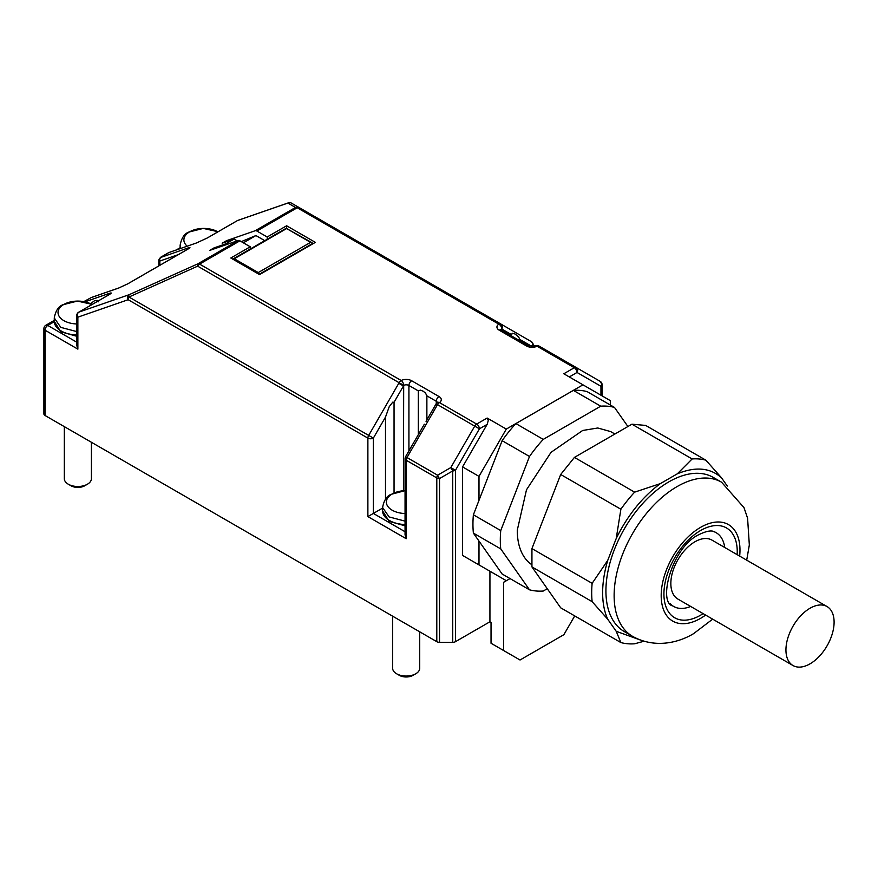 <?xml version="1.0" encoding="UTF-8"?>
<svg xmlns="http://www.w3.org/2000/svg" width="878" height="878" viewBox="0 0 878 878"><rect width="100%" height="100%" fill="white"/><g stroke="black" fill="none" stroke-linecap="round" stroke-linejoin="round"><path stroke-width="1.32" d="M834.1 622.14A34.044 19.656 120 0 0 827.043 606.555A34.044 19.656 120 0 0 800.813 615.676A34.044 19.656 120 0 0 785.942 649.939A34.044 19.656 120 0 0 792.999 665.524A34.044 19.656 120 0 0 819.24 656.404A34.044 19.656 120 0 0 834.1 622.14M724.712 547.466A42.561 24.573 120 0 0 716.196 532.726A42.561 24.573 120 0 0 712.113 531.135M670.221 603.702A42.561 24.573 120 0 0 673.635 606.446A42.561 24.573 120 0 0 690.668 606.446M827.043 606.555L711.948 540.102A34.044 19.656 120 0 0 685.707 549.222A34.044 19.656 120 0 0 670.847 583.486A34.044 19.656 120 0 0 677.893 599.07L792.999 665.524M721.551 482.198L713.342 477.456A88.996 51.385 120 0 0 644.759 501.305A88.996 51.385 120 0 0 605.919 590.861A88.996 51.385 120 0 0 624.346 631.6L632.555 636.341A88.996 51.385 120 0 1 614.128 595.602A88.996 51.385 120 0 1 677.048 486.61A88.996 51.385 120 0 1 721.551 482.198L744.006 507.649L747.584 518.207L749.329 544.964L746.706 560.164M727.302 486.061L721.464 477.742L705.868 460.182L645.67 425.424L631.93 424.195L692.127 458.953A101.376 58.53 -60 0 1 705.868 460.182M692.127 458.953L677.344 473.802C695.442 466.372 710.148 467.689 721.464 477.742M677.344 473.802L660.355 483.613L634.618 492.152L574.431 457.394L631.93 424.195M616.224 538.51L607.73 560.394L592.134 583.343L531.936 548.596L560.691 474.493L620.878 509.24L616.224 538.51C627.54 515.386 642.246 497.091 660.355 483.613M607.73 619.231L616.224 631.315L620.878 642.564L560.691 607.817L531.936 566.914L592.134 601.66L607.73 619.231C604.349 611.768 602.648 602.945 602.637 592.76C602.648 582.553 604.349 571.765 607.73 560.394M640.303 639.996L616.224 631.315M620.878 509.24A101.376 58.53 -60 0 1 634.618 492.152M592.134 601.66A101.376 58.53 -60 0 1 591.684 592.76A101.376 58.53 -60 0 1 592.134 583.343M620.878 642.564A101.376 58.53 -60 0 0 634.618 643.793L644.024 641.236M531.936 548.596L531.936 566.914M574.431 457.394L560.691 474.493M614.896 434.028L610.682 431.592L597.786 427.992L582.663 430.483L551.044 452.324L526.493 489.781L517.274 530.202A77.385 44.679 120 0 0 531.739 564.653M627.913 426.521L614.479 407.414A101.376 58.53 120 0 0 600.739 406.185L543.241 439.395A101.376 58.53 120 0 0 529.5 456.483L500.745 530.586A101.376 58.53 120 0 0 500.306 540.003A101.376 58.53 120 0 0 500.745 548.904L529.5 589.807A101.376 58.53 120 0 0 543.241 591.037L547.257 588.71M614.479 407.414L587.119 391.621A101.376 58.53 120 0 0 573.378 390.392L600.739 406.185M543.241 439.395L515.88 423.591L573.378 390.392M515.88 423.591A101.376 58.53 120 0 0 502.139 440.679L529.5 456.483M500.745 530.586L473.385 514.793L502.139 440.679M473.385 514.793A101.376 58.53 120 0 0 472.946 524.199A101.376 58.53 120 0 0 473.385 533.111L500.745 548.904M529.5 589.807L502.139 574.014L473.385 533.111M478.993 500.339L478.993 476.381L506.299 429.09L582.959 384.827L610.32 400.631L610.32 405.021M54.26 320.393L45.832 325.266A3.874 3.874 0 0 0 43.9 328.613L43.9 413.911A3.874 2.239 0 0 0 45.03 415.492L436.794 641.675A3.874 2.239 0 0 0 438.045 642.158A3.874 2.239 0 0 0 439.527 642.334L452.741 642.334A3.874 2.239 0 0 0 454.222 642.158A3.874 2.239 0 0 0 455.473 641.675L489.935 621.778L489.935 571.227L506.354 580.709L503.621 582.29L510.041 578.58L506.354 580.709L478.993 564.905L478.993 541.089M489.935 571.227L462.574 555.434L462.574 466.909L478.993 476.381M462.574 555.434L478.993 564.905M506.299 429.09L487.147 418.038L488.278 420.54L487.147 424.359L462.574 466.909M256.881 231.035L267.197 236.994L286.623 225.778L315.356 242.361L259.537 274.594L230.804 258L250.23 246.784L239.913 240.824A3.874 2.239 -120 0 0 239.003 240.484A3.874 2.239 -120 0 0 238.201 240.539L209.557 250.471L213.936 247.947L225.898 243.799L234.108 239.057L222.145 243.206L226.524 240.682L255.169 230.738A3.874 2.239 60 0 1 255.97 230.694A3.874 2.239 -120 0 1 256.881 231.035L297.203 207.757L498.792 324.136A7.737 4.467 0 0 0 499.209 330.194L526.57 345.987A7.737 4.467 0 0 0 537.062 346.228L574.289 367.728L563.808 373.776L582.959 384.827M574.717 615.917L563.863 634.695L520.028 660.004L491.032 643.256L491.032 622.414L489.935 621.778M503.621 650.532L503.621 582.29M241.296 241.626L255.937 235.545L264.761 240.649M267.197 236.994L267.197 239.244M227.611 241.307L226.524 240.682M286.623 225.778L286.623 228.554L312.107 242.734M250.23 249.034L250.23 246.784M526.57 345.987A3.874 2.239 -60 0 1 528.501 345.8L500.811 330.194M569.284 376.936L577.022 372.47A3.874 3.161 -60 0 0 577.592 369.638L576.22 367.531L538.993 346.042A3.874 3.874 0 0 0 535.35 345.921L528.501 345.8L501.151 329.996A3.874 2.239 -60 0 0 499.209 330.194M602.088 395.868L602.088 384.707A3.874 2.239 180 0 1 601.792 385.563A3.874 2.239 180 0 1 600.958 386.287A3.874 3.161 -60 0 0 601.518 383.456L600.146 381.348L576.22 367.531A3.874 2.239 120 0 0 575.331 367.366A3.874 2.239 -60 0 0 574.289 367.728A3.874 2.239 -120 0 1 576.22 369.77A3.874 2.239 -120 0 1 577.022 372.47L600.958 386.287L600.958 395.221M455.473 641.675L455.473 470.279L450.809 467.579L452.741 470.926A3.874 2.239 0 0 0 454.222 470.762A3.874 2.239 0 0 0 455.473 470.279L479.41 428.826L474.735 426.126A3.874 2.239 -60 0 1 475.624 424.93A3.874 2.239 120 0 1 476.666 424.085L439.439 402.585A7.737 4.467 0 0 0 439.022 396.538L411.661 380.745A7.737 4.467 0 0 0 401.18 380.492L199.591 264.113L239.913 240.824M511.358 335.89L512.17 333.201L515.079 334.024L518.613 336.922L519.897 339.49L532.046 346.503A3.874 3.161 -60 0 0 532.606 343.671A3.874 3.161 -60 0 0 531.245 341.564L500.723 323.949L501.953 329.118L502.512 326.287L501.151 324.191L299.135 207.559L295.491 207.46A3.874 2.239 60 0 1 296.292 207.406A3.874 2.239 -120 0 1 297.203 207.757A3.874 2.239 -60 0 1 298.246 207.395A3.874 2.239 -60 0 1 299.135 207.559L291.518 203.169A3.874 3.874 0 0 0 288.324 202.862A3.874 3.139 70.9 0 0 287.874 203.059A3.874 3.841 -60 0 1 291.518 203.169L299.135 207.559M255.937 235.545L243.349 242.811M91.169 297.598A2.711 2.195 -109.1 0 1 91.466 297.455L83.882 301.593L91.169 297.598L118.53 288.105L127.837 283.803L188.024 249.056C190.57 247.497 190.57 247.146 188.024 247.98L160.663 257.474L168.872 252.546L196.54 242.943L207.482 237.883L237.576 220.51L287.874 203.059L295.491 207.46L255.169 230.738M238.201 240.539L197.879 263.817L129.187 294.679A3.874 3.139 -109.1 0 0 127.76 296.808A3.874 3.139 -109.1 0 0 128.166 299.716L77.868 317.167A3.874 3.139 -109.1 0 1 77.462 314.258A3.874 3.139 -109.1 0 1 78.888 312.129L108.993 294.756C111.989 292.923 111.989 292.506 108.993 293.493A3.874 3.139 70.9 0 0 107.566 295.546M215.022 248.573L213.936 247.947M197.879 263.817L197.649 266.155A3.874 2.239 -60 0 1 198.538 264.958A3.874 2.239 120 0 1 199.591 264.113A3.874 2.239 -120 0 0 198.68 263.762A3.874 2.239 -120 0 0 197.879 263.817M109.948 294.174L78.669 312.228A3.874 2.239 -120 0 1 78.888 312.129L129.187 294.679A3.874 1.482 65.8 0 0 128.825 295.546A3.874 1.482 65.8 0 0 128.967 297.016L197.649 266.155L403.682 385.354L403.452 490.736M418.334 434.621L418.334 390.908L420.321 390.128L423.152 391.171L425.567 393.168L426.873 395.846L426.873 419.816M426.06 421.374L436.004 403.979A3.874 3.874 0 0 1 437.266 402.552L437.42 402.859M436.498 404.297L437.507 404.637A3.874 2.239 -60 0 1 438.396 403.43A3.874 2.239 120 0 1 439.439 402.585A3.874 2.404 -124.2 0 0 437.266 402.552M158.808 265.902L158.808 259.954L159.95 260.996L178.388 254.598M158.808 259.921L160.509 257.353A2.711 1.558 -120 0 0 160.487 257.364A2.711 1.558 -120 0 1 160.663 257.287M602.088 384.707L600.146 381.348A3.874 3.874 0 0 1 602.088 384.707A3.874 2.239 0 0 0 601.792 383.851M531.838 342.255A3.874 2.239 120 0 0 531.245 341.564L500.921 324.07M237.247 240.868L234.108 239.057M226.985 244.424L225.898 243.799M288.708 202.763A3.874 3.139 70.9 0 0 288.324 202.862L238.026 220.312A3.874 3.139 70.9 0 0 237.576 220.51A3.874 2.239 -120 0 0 237.356 220.619A3.874 2.239 -120 0 0 237.159 220.762M196.54 242.943L168.719 252.612A2.711 1.558 -120 0 0 168.576 252.71M160.509 257.353L168.719 252.612A2.711 1.558 -120 0 1 168.872 252.546L169.3 252.348M160.663 257.474L159.664 258.966L159.95 265.244M188.024 247.98A2.711 2.195 70.9 0 0 187.025 249.473L186.992 249.626M118.53 288.105L119.112 287.896M118.837 287.962L91.477 297.455A2.711 2.195 -109.1 0 1 91.477 297.455A2.711 2.195 -109.1 0 1 91.806 297.368M411.661 380.745A3.874 2.239 120 0 0 409.73 382.786A3.874 2.239 120 0 0 408.928 385.475A3.874 2.239 0 0 0 406.185 384.827A3.874 2.239 0 0 0 403.682 385.354A3.874 2.041 63.9 0 0 401.18 380.492A3.874 2.239 120 0 0 400.127 381.337A3.874 2.239 120 0 0 399.238 382.534L398.777 383.291L403.452 385.991L394.046 402.278L394.046 492.909M424.348 424.195L405.57 456.714L406.986 457.537L437.507 404.637L474.735 426.126L450.809 467.579L437.595 475.207L438.407 476.963A3.874 1.295 -120 0 0 439.527 478.554A3.874 2.239 180 0 1 438.045 478.389A3.874 2.239 180 0 1 436.794 477.906L406.185 460.237A3.874 2.239 180 0 1 405.054 458.656L405.054 534.889L406.185 538.708L367.882 516.593L382.589 508.099M437.079 405.406L435.718 404.615M76.737 315.586L76.737 345.339L77.868 349.148L77.868 317.167A3.874 2.239 180 0 1 76.737 315.586A3.874 3.874 0 0 1 78.669 312.228M180.122 247.739L176.401 249.89M532.046 346.59L532.046 346.503A3.874 2.239 0 0 0 533.176 344.922L533.176 346.514M258.231 272.575L234.305 258.758L286.623 228.554L310.56 242.361L258.231 272.575L259.339 274.474M312.831 243.821L311.964 242.657L312.711 243.415L259.306 274.243M233.186 259.383L234.305 258.758M90.28 303.832L94.824 300.528L97.875 300.441L98.555 301.791M371.185 436.86L128.967 297.016A3.874 2.239 -60 0 0 128.375 298.388A3.874 2.239 -60 0 0 128.166 299.716L367.882 438.122A3.874 2.239 0 0 0 370.615 438.77A3.874 2.239 0 0 0 373.359 438.122L371.185 436.86M385.497 499.165L385.497 417.083L389.228 406.69L392.751 402.146L394.046 402.278M421.879 428.475L419.618 432.536M519.897 339.49L519.897 340.829M91.411 442.271L91.411 478.686A13.543 7.814 180 0 1 87.438 484.206A13.543 7.814 180 0 1 68.286 484.206A13.543 7.814 180 0 1 64.324 478.686L64.324 426.631M87.438 484.206L84.705 485.786L87.438 484.206M310.56 242.361L311.964 242.657M68.286 484.206L71.03 485.786A9.669 5.586 0 0 0 84.705 485.786M392.642 616.191L392.642 668.235A13.543 7.814 0 0 0 396.615 673.766A13.543 7.814 0 0 0 415.766 673.766L415.766 673.766A13.543 7.814 0 0 0 419.728 668.235L419.728 631.82M413.022 675.347L415.766 673.766L413.022 675.347A9.669 5.586 0 0 1 399.347 675.347L396.615 673.766M737.158 554.655A51.846 29.94 120 0 0 700.578 530.521A51.846 29.94 120 0 0 663.922 594.022A51.846 29.94 120 0 0 700.578 615.193A51.846 29.94 120 0 0 703.113 613.634M739.66 556.103A55.72 32.168 120 0 0 700.578 527.36A55.72 32.168 120 0 0 661.189 595.602A55.72 32.168 120 0 0 700.578 618.353A55.72 32.168 120 0 0 705.605 615.072M487.147 418.038L476.666 424.085A3.874 2.239 -120 0 1 478.609 426.126A3.874 2.239 -120 0 1 479.41 428.826L487.147 424.359M500.866 329.821A3.874 2.239 0 0 1 501.733 328.745A3.874 2.404 55.8 0 0 498.792 324.136A3.874 2.239 -60 0 1 499.834 323.773A3.874 2.239 -60 0 1 500.723 323.949L501.14 324.191M439.022 396.538A3.874 2.239 120 0 0 437.079 398.579A3.874 2.239 120 0 0 436.278 401.279L436.278 403.518M437.365 402.486A3.874 2.239 0 0 0 436.278 401.279L426.873 395.846M535.35 345.921A3.874 2.041 -116.1 0 1 537.062 346.228A3.874 2.239 -60 0 1 538.104 345.866A3.874 2.239 -60 0 1 538.993 346.042M108.993 293.493L85.001 301.812M418.334 390.908L408.928 385.475L408.928 450.919M511.358 334.551L501.953 329.118L501.953 330.468M452.741 642.334L452.741 470.926L439.527 478.554L439.527 642.334M406.185 538.708L406.185 460.237A3.874 2.239 -60 0 1 406.393 458.898A3.874 2.239 -60 0 1 406.986 457.537L437.595 475.207A3.874 2.239 -60 0 0 437.003 476.567A3.874 2.239 -60 0 0 436.794 477.906L436.794 641.675M367.882 516.593L367.882 438.122A3.874 2.239 -60 0 1 368.091 436.783A3.874 2.239 -60 0 1 368.683 435.422L398.777 383.291M45.03 415.492L45.03 330.194L77.868 349.148M43.9 328.613A3.874 2.239 0 0 0 45.03 330.194A3.874 2.239 120 0 1 45.832 327.494A3.874 2.239 -60 0 1 47.774 325.453L76.737 342.179M108.993 294.756L108.235 295.414M405.054 531.728L373.359 513.432L373.359 438.122L385.497 417.083M45.832 325.266A3.874 2.239 60 0 1 47.774 325.453L54.271 321.699M405.054 525.823L389.173 521.367L382.589 510.908A23.607 13.631 0 0 0 405.054 524.517M405.054 521.126L389.097 516.923L382.589 507.528L382.589 510.908M76.737 336.263L60.856 331.807L54.26 321.348A23.607 13.631 0 0 0 76.737 334.957M405.054 490.67A19.832 11.447 0 0 0 392.17 494.007A19.832 11.447 0 0 0 392.17 510.195A19.832 11.447 0 0 0 405.054 513.531M180.736 248.375L180.122 245.302L180.122 248.595M76.737 331.577L60.78 327.373L54.271 317.968L54.26 321.348M217.876 231.858A19.832 11.447 0 0 0 217.744 231.781A19.832 11.447 0 0 0 189.703 231.781A19.832 11.447 0 0 0 187.135 246.158M92.014 304.523A19.832 11.447 0 0 0 91.883 304.446A19.832 11.447 0 0 0 63.842 304.446A19.832 11.447 0 0 0 63.842 320.635A19.832 11.447 0 0 0 76.737 323.971M673.635 606.446L672.735 605.93C657.765 602.615 671.637 547.521 698.658 534.768C711.685 528.336 714.374 532.002 715.296 532.2L716.196 532.726M712.662 619.144L693.686 633.587C677.454 643.42 653.88 648.271 632.555 636.341M238.026 220.312A3.874 3.874 0 0 0 237.356 220.619L207.263 237.993L196.968 242.745M118.826 287.962L127.672 283.879L188.989 248.463M405.57 456.714A3.874 3.874 0 0 0 405.054 458.656M533.176 344.922A3.874 3.874 0 0 0 531.245 341.564L531.245 341.564M233.526 258.681L286.623 228.028M405.054 490.648L391.105 494.347C386.759 496.004 383.916 500.394 382.589 507.528M218.095 231.737L203.268 228.412L188.638 232.132C184.292 233.778 181.45 238.179 180.122 245.302M92.245 304.392L77.418 301.077L62.777 304.787C58.431 306.444 55.599 310.834 54.26 317.968"/></g></svg>
